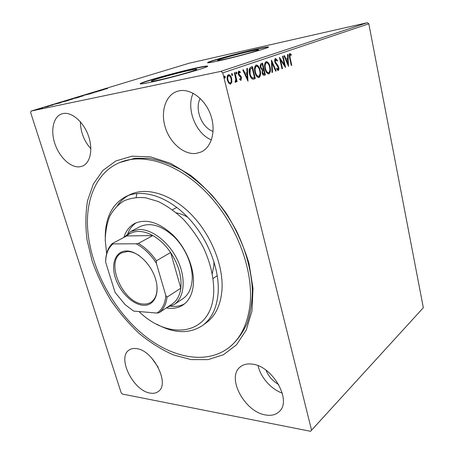 <?xml version="1.0" encoding="UTF-8"?>
<svg xmlns="http://www.w3.org/2000/svg" width="454" height="454" viewBox="0 0 454 454"><rect width="100%" height="100%" fill="white"/><g stroke="black" fill="none" stroke-linecap="round" stroke-linejoin="round"><path stroke-width="0.68" d="M132.023 156.187L150.535 156.868L170.494 163.298L190.731 175.403C203.977 186.134 215.996 199.028 226.79 214.084C236.494 229.991 243.906 246.482 249.013 263.553L253.003 288.273L251.993 310.842L246.295 329.99L236.511 344.796L223.453 354.739L208.011 359.636L191.083 359.602L173.519 354.954C161.743 349.756 150.399 342.685 139.474 333.735C128.981 323.901 119.493 312.84 111.009 300.548C103.234 287.751 96.906 274.432 92.026 260.596L87.049 239.843C85.329 226.103 85.5 213.057 87.554 200.708L93.359 184.029L102.876 170.471L115.906 160.926L132.023 156.187M229.298 347.316L231.109 345.863C237.675 339.893 243.032 332.351 247.163 323.225C250.483 313.277 252.22 302.199 252.373 289.981C251.414 271.083 245.977 250.653 236.489 230.961C229.486 218.085 221.336 206.19 212.029 195.271C202.24 185.147 191.98 176.674 181.248 169.858C170.454 164.115 159.904 160.307 149.587 158.429L135.025 158.264L119.816 162.515C143.436 152.487 179.131 163.684 207.864 194.045C236.596 224.338 253.661 270.011 250.08 304.123C247.822 323.583 240.892 337.98 229.298 347.316C205.202 366.213 167.827 357.031 138.646 330.711C109.391 304.242 88.905 262.65 87.491 225.593C86.408 196.758 97.735 171.629 119.816 162.515M158.338 80.125C171.209 77.418 196.321 70.376 196.696 69.4C197.042 68.94 194.471 69.303 188.989 70.495C176.09 73.264 152.283 79.927 151.347 81.056C150.898 81.521 153.225 81.209 158.338 80.125M225.332 59.071C237.482 56.41 258.44 50.604 258.604 49.878C258.791 49.503 255.999 49.963 250.216 51.257C238.089 53.958 218.136 59.474 217.574 60.308C217.273 60.688 219.861 60.28 225.332 59.071M218.913 60.802C236.943 56.858 268.45 48.13 268.552 47.097C268.791 46.552 264.563 47.256 255.874 49.208C237.885 53.231 208.59 61.324 207.62 62.59C207.137 63.157 210.9 62.561 218.913 60.802M268.467 47.165C267.213 47.097 263.031 47.863 255.931 49.458C238.191 53.424 209.345 61.381 207.75 62.794M150.382 82.305C169.461 78.304 207.262 67.708 207.62 66.318C208.091 65.648 204.192 66.21 195.918 68.015C176.771 72.158 141.858 81.913 140.263 83.638C139.56 84.325 142.931 83.877 150.382 82.305M207.603 66.341C206.468 66.199 202.597 66.852 195.986 68.293C176.844 72.43 141.932 82.191 140.348 83.928L140.263 83.638M150.058 393.073C153.367 393.68 156.125 393.147 158.333 391.467C170.363 383.857 152.811 349.654 136.211 348.576C133.414 348.224 131.053 348.7 129.123 350.017C116.769 357.355 133.136 390.758 150.058 393.073M195.912 153.446L201.008 152.045C211.575 147.448 216.274 130.854 210.73 115.123C205.31 99.358 190.816 88.382 179.245 90.811L177.015 91.402C165.392 95.34 160.381 111.973 165.313 127.483C170.108 143.027 183.819 154.865 195.912 153.446M79.643 166.811L82.373 166.124C90.391 163.082 93.32 149.184 88.314 135.474C83.405 121.734 71.692 111.712 63.066 113.545L61.88 113.852C53.266 116.559 50.315 130.525 54.968 143.946C59.508 157.39 70.671 167.872 79.643 166.811M265.499 414.956C271.203 415.978 275.782 414.86 279.227 411.596C292.399 400.593 272.343 365.606 251.97 364.102C247.118 363.512 243.174 364.488 240.138 367.025C226.268 377.467 244.57 411.886 265.499 414.956M231.881 82.038L230.524 84.143L228.771 83.156L227.409 80.12C226.756 77.538 227.079 75.722 228.373 74.683L228.527 74.643C230.025 74.859 231.069 76.187 231.648 78.633L231.881 82.038L231.33 82.146L230.235 84.16M234.922 72.617L237.119 81.618L236.551 81.816L236.228 80.494L235.592 82.333L235.104 82.174L235.138 81.124L235.433 81.192L235.762 78.968L234.355 72.81L234.922 72.617M241.034 80.381L239.65 79.495L239.791 78.61L240.733 79.297L240.983 77.906L238.855 75.409L238.339 74.087C237.981 72.646 238.168 71.647 238.889 71.085L240.331 71.908L240.217 72.844L239.218 72.169L238.883 73.843L241.017 76.351L241.528 77.662L240.881 80.409M250.829 67.169L252.447 66.613L255.284 78.576L252.492 79.127C251.039 78.184 250.063 76.471 249.547 73.974C248.644 70.523 249.07 68.253 250.829 67.169M262.588 63.14L265.335 74.904L264.177 75.313C263.224 75.375 262.554 74.57 262.174 72.89L262.213 70.16L260.443 67.51C259.994 65.552 260.261 64.252 261.249 63.6L262.588 63.14M271.464 60.104L276.18 70.943L275.646 71.136L272.065 62.924L272.519 72.277L271.974 72.475L271.464 60.104M282.547 56.307L283.024 56.143L285.583 67.504L280.555 60.127L282.484 68.639L282.008 68.815L279.414 57.38L284.454 64.774L282.547 56.307M290.089 57.783L291.752 65.251L291.292 65.421L289.595 57.834C288.96 55.853 289.033 54.412 289.828 53.504L291.258 54.412L291.213 55.354L290.089 54.656L290.089 57.783L289.607 57.885M368.824 23.807L423.338 307.721L310.57 431.3L122.37 394.049L121.173 392.784L30.662 112.62L31.048 111.077L220.916 71.369L367.331 22.7L368.824 23.807L222.744 72.884L311.558 430.199L423.338 307.721M288.568 66.415L283.977 55.814L284.499 55.638L285.946 59.06L287.671 58.458L287.49 54.616L288.001 54.44L288.489 66.432M275.482 58.407L277.485 60.433L277.224 61.154L275.788 59.582L275.34 61.846L278.081 65.779L278.728 67.436C279.074 68.912 278.898 69.944 278.206 70.518L276.537 69.019L276.758 68.174L277.944 69.343L278.251 67.657L274.84 61.999C274.46 60.263 274.67 59.065 275.482 58.407M270.039 66.829C270.839 70.126 270.488 72.481 268.984 73.894L268.779 73.951C266.963 73.627 265.698 71.874 264.988 68.679C264.183 65.331 264.551 62.975 266.095 61.613L266.248 61.574C268.076 61.903 269.336 63.656 270.039 66.829L269.523 66.937M260.165 70.325C260.993 73.673 260.624 76.073 259.069 77.52L258.854 77.583C256.97 77.265 255.664 75.483 254.932 72.237C254.098 68.838 254.478 66.437 256.084 65.041L256.243 64.996C258.133 65.325 259.444 67.101 260.165 70.325L259.626 70.432M248.049 81.215L242.759 69.933L243.361 69.729L245.035 73.372L247.027 72.674L246.828 68.537L247.419 68.338L247.952 81.238M236.926 72.873L236.704 74.059L235.984 73.196L236.205 72.004L236.926 72.873L236.375 72.98L236.364 73.945M232.567 74.371L232.346 75.568L231.614 74.7L231.841 73.497L232.567 74.371L232.022 74.479L232.005 75.46M225.332 76.862L225.099 78.077L224.35 77.197L224.582 75.983L225.332 76.862L224.775 76.97L224.758 77.975M42.852 107.995L36.615 109.579L42.852 107.995M44.305 107.212L48.589 106.31L44.322 107.263M52.715 105.067L47.869 106.151L52.687 104.97M60.842 102.207L68.429 100.436L60.859 102.258M73.196 98.461L79.098 97.196L73.207 98.512M82.588 95.618L90.698 93.672L82.588 95.618M94.409 92.037L100.833 90.596L93.07 92.571L96.969 91.77L91.055 93.053L98.796 91.084L94.409 92.037M103.574 89.427L107.519 88.564L103.586 89.466M31.048 111.077L188.949 63.271L367.331 22.7M104.062 89.614L95.947 91.572L104.062 89.614M86.782 94.336L93.428 92.832L86.816 94.449M82.577 95.873L75.818 97.706L82.588 95.925M72.101 99.051L65.217 100.919L72.112 99.103M60.802 102.752L52.431 104.755L57.278 103.285L60.802 102.752M46.569 106.565L45.4 106.889L46.58 106.605M42.069 107.933L40.888 108.256L42.08 107.973M34.617 110.186L33.42 110.515L34.635 110.231M200.18 98.404C194.408 109.159 201.718 127.642 213.096 131.433M266.01 370.197C268.598 376.434 272.82 381.207 278.688 384.51M222.744 72.884L220.916 71.369M310.57 431.3L311.558 430.199M258.105 365.759C260.539 377.217 271.163 389.322 282.28 393.107M80.386 121.797C80.574 132.057 84.064 141.063 90.868 148.81M193.126 93.252C185.902 108.824 195.81 133.72 211.422 139.9M151.454 357.729L158.179 367.229M99.886 90.59L102.587 89.937L99.897 90.618M77.765 97.338L83.213 95.862L77.776 97.377M77.379 97.661L75.069 98.217L77.39 97.706M75.16 98.115L71.868 98.938L75.177 98.166M67.147 100.555L72.697 99.051L67.164 100.601M67.26 100.737L60.382 102.439L67.277 100.782M56.54 103.733L59.321 103.069L56.557 103.773M38.125 109.283L42.04 108.222L38.142 109.335M291.275 65.348L291.752 65.251M289.635 53.6L290.73 54.52L291.258 54.412M290.73 54.52L290.713 54.906M289.641 54.752L290.089 54.656M289.561 54.769L289.198 55.711M283.994 55.814L285.418 59.168L285.946 59.06M287.654 58.464L287.711 59.69M287.904 63.713L287.978 65.234M287.728 59.684L285.878 60.263L287.393 63.815L287.921 63.713L287.728 59.684L286.412 60.149L287.921 63.713M285.878 60.263L286.412 60.149M284.414 64.786L284.806 66.522M280.061 60.229L280.555 60.127M281.985 68.736L282.484 68.639M279.658 58.464L283.92 64.882L284.454 64.774M275.294 58.498L276.951 60.547L277.485 60.433M274.693 61.114L275.249 59.69L275.788 59.582M274.835 61.954L275.34 61.846M275.005 62.59L275.226 63.032L275.76 62.924M275.226 63.032L277.547 65.887L278.081 65.779M277.547 65.887L278.058 67.039M278.223 67.532L278.728 67.436M278.336 68.469L277.848 70.529M276.577 68.855L277.848 69.36M271.441 61.398L275.64 71.045L276.18 70.943M272.519 72.277L271.969 72.39L271.532 63.032L272.065 62.924M269.835 69.002C270.096 71.42 269.653 73.077 268.496 73.979M268.552 73.979L268.984 73.894M265.993 61.659C267.412 62.073 268.473 63.441 269.182 65.768M266.112 62.873L265.851 62.924C264.847 63.611 264.461 64.984 264.693 67.044M265.215 69.541C265.851 71.613 266.782 72.719 268.019 72.85L268.149 72.81M265.499 68.497C266.072 71.062 267.088 72.475 268.558 72.742L268.683 72.708C269.897 71.562 270.181 69.666 269.54 67.01C268.984 64.479 267.974 63.066 266.515 62.777L266.39 62.811C265.142 63.906 264.841 65.802 265.499 68.497L264.971 68.605M265.851 62.924L266.39 62.811M262.066 63.322L262.35 64.53L261.765 64.735C260.942 64.996 260.675 65.864 260.965 67.328L262.27 69.156L263.382 68.912L263.399 70.217C262.628 70.484 262.389 71.306 262.684 72.685L263.882 74.115L264.54 73.888L264.796 75.006L265.335 74.904M264.796 75.006L263.87 75.347M260.505 67.748L261.725 69.263L262.662 69.139M263.382 68.912L262.355 64.53L261.226 64.843L260.341 66.993M262.225 73.105L263.468 74.184M264.54 73.888L263.661 70.12L262.86 70.325L262.026 72.061M262.151 72.788L262.684 72.685M262.86 70.325L263.399 70.217M261.725 69.263L262.27 69.156M260.426 67.442L260.965 67.328M261.226 64.843L261.765 64.735M259.87 71.715C260.335 74.524 259.904 76.493 258.564 77.611M258.61 77.611L259.069 77.52M255.988 65.075C257.651 65.609 258.825 67.249 259.518 70.001M256.124 66.312L255.846 66.369C254.546 67.493 254.24 69.422 254.921 72.158C255.506 74.762 256.561 76.198 258.088 76.459L258.218 76.42M255.46 72.05C256.05 74.655 257.106 76.09 258.627 76.357L258.757 76.317C260.017 75.143 260.312 73.207 259.648 70.512C259.075 67.935 258.031 66.505 256.521 66.222L256.391 66.256C255.091 67.379 254.779 69.309 255.46 72.05L254.921 72.158M255.846 66.369L256.391 66.256M251.919 66.795L254.739 78.678L255.284 78.576M254.739 78.678L253.247 79.206M251.959 77.997L254.467 77.543L252.208 68.032L249.723 69.144L249.541 73.894C249.961 75.937 250.767 77.305 251.959 77.997L253.23 77.912M249.541 73.894L250.086 73.781C250.506 75.829 251.312 77.203 252.503 77.889M249.723 69.144L250.268 69.031L250.086 73.781M252.208 68.032L250.268 69.031M242.845 69.905L244.485 73.48L245.035 73.372M246.874 68.52L247.447 80.131M247.095 73.996L245.018 74.643L246.76 78.428L247.305 78.326L247.095 73.996L245.569 74.535L247.305 78.326M245.018 74.643L245.569 74.535M239.695 79.229L240.654 79.314M238.719 71.17L239.786 72.016L240.331 71.908M239.786 72.016L239.746 72.322M238.764 72.26L239.218 72.169M238.673 72.277L238.339 73.957L238.883 73.843M238.339 73.957L238.679 74.762L239.224 74.655M238.679 74.762L239.496 75.478L240.047 75.37M239.496 75.478L240.467 76.459L241.017 76.351M240.467 76.459L240.978 77.77L241.528 77.662M240.978 77.77L240.677 80.381M235.995 72.237L236.375 72.98M234.389 72.799L236.568 81.72L237.119 81.618M235.774 80.585L236.228 80.494M235.66 80.943L235.274 82.287M231.631 73.724L232.022 74.479M230.326 84.166L230.694 84.092M228.266 74.728C229.639 75.211 230.581 76.55 231.097 78.741L231.648 78.633M231.097 78.741L231.33 82.146M228.322 75.869L228.101 75.914C227.159 76.732 226.932 78.099 227.437 80.017C227.863 81.856 228.646 82.889 229.769 83.116L230.195 83.025M227.987 79.91C228.419 81.748 229.196 82.781 230.32 83.008L230.422 82.98C231.353 82.123 231.568 80.738 231.069 78.826C230.649 76.987 229.872 75.971 228.754 75.778L228.651 75.801C227.709 76.618 227.488 77.986 227.987 79.91L227.437 80.017M228.101 75.914L228.651 75.801M224.372 76.198L224.775 76.97M138.992 311.54L138.998 311.546C168.984 341.073 211.303 335.478 213.681 293.318C214.231 278.909 210.554 262.622 203.057 246.885C197.433 236.636 190.782 227.352 183.11 219.032C175.045 211.519 166.709 205.656 158.1 201.457L145.558 197.757C137.528 197.03 130.275 198.092 123.806 200.935C117.927 204.709 113.228 209.867 109.703 216.405C106.911 223.572 105.424 231.534 105.237 240.291L106.645 253.57M105.243 237.141C105.345 217.375 112.314 203.801 126.161 196.417C142.454 188.682 167.254 196.156 187.36 216.859C207.455 237.521 219.952 269.035 218.113 293.193C216.791 308.005 211.626 318.759 202.615 325.461C189.488 334.059 174.234 333.656 156.851 324.247M174.058 304.606L182.866 298.709C188.478 294.845 191.582 288.426 192.184 279.454C192.905 265.749 185.669 248.366 174.404 237.09C161.896 225.547 150.478 222.051 140.138 226.591L130.741 231.483L138.918 229.457C152.255 229.003 169.495 242.561 177.872 260.749C186.327 278.915 184.301 297.938 174.058 304.606L167.248 307.29M212.307 273.495L213.879 265.397L213.942 261.515M187.689 217.205C183.887 214.975 180.124 213.533 176.396 212.881M136.41 222.67C132.574 225.139 129.708 228.72 127.812 233.413M123.874 237.459C125.872 230.904 129.521 226.223 134.815 223.396C146.443 218.368 159.309 222.398 173.417 235.49C186.123 248.298 194.272 267.979 193.438 283.421C192.757 293.415 189.312 300.582 183.11 304.912C178.308 308.067 172.713 309.066 166.317 307.908M202.615 325.461L206.366 322.709C215.383 316.001 220.57 305.275 221.932 290.526C223.833 266.464 211.451 235.144 191.446 214.634C171.43 194.085 146.682 186.708 130.377 194.454L126.161 196.417M128.306 195.515C123.982 197.967 120.355 201.298 117.427 205.509M170.959 306.24C175.982 306.836 180.505 306.041 184.511 303.862M126.592 250.971C137.335 250.841 151.307 264.273 155.626 279.261C160.109 294.26 153.866 306.257 143.05 305.264C132.29 304.481 119.589 291.672 115.265 277.593C110.799 263.513 115.776 250.88 126.592 250.971M139.321 255.727C135.218 252.946 131.28 251.533 127.512 251.482L121.678 252.878C104.522 260.988 122.955 303.675 143.424 304.027C146.262 304.231 148.77 303.647 150.944 302.273C155.563 299.095 157.555 293.477 156.919 285.43M171.657 304.356L172.656 303.692C177.139 300.406 179.858 295.231 180.823 288.171L170.613 252.492C165.449 245.024 159.519 239.383 152.816 235.558C147.737 232.743 142.891 231.375 138.283 231.455C133.703 231.591 129.861 233.089 126.751 235.949L112.263 243.548L113.001 243.889C108.251 247.935 105.793 254.03 105.634 262.174L115.095 292.427L125.213 304.725L133.669 311.092L156.902 313.061C162.174 309.713 165.154 303.879 165.829 295.554L156.358 263.224C150.609 254.376 143.895 247.901 136.217 243.787L113.001 243.889M124.322 237.226L130.741 231.483M136.915 193.506L136.138 197.377M136.217 243.787L138.374 243.418L152.816 235.558L126.751 235.949M165.829 295.554L167.044 297.132L180.823 288.171C181.958 276.571 178.553 264.682 170.613 252.492L156.409 260.8L156.358 263.224M105.634 262.174L105.691 259.909C106.1 252.872 108.29 247.419 112.263 243.548M172.656 303.692L159.019 312.772L156.902 313.061M138.374 243.418C145.138 247.368 151.148 253.162 156.409 260.8M167.044 297.132C166.153 304.282 163.48 309.497 159.019 312.772M276.458 64.582L276.991 64.474M263.882 75.347L264.393 75.245M253.695 79.058L254.24 78.956M251.085 68.338L251.629 68.231M290.129 54.645L289.601 54.758M277.905 69.349L277.371 69.456M268.558 72.742L268.019 72.85M266.515 62.777L265.976 62.89M263.882 74.115L263.343 74.223M258.627 76.357L258.088 76.459M256.521 66.222L255.977 66.335M240.705 79.302L240.155 79.41M239.258 72.158L238.708 72.271M230.32 83.008L229.769 83.116M228.754 75.778L228.197 75.892M172.424 209.771L176.861 207.461M213.125 278.472L217.284 275.692"/></g></svg>
